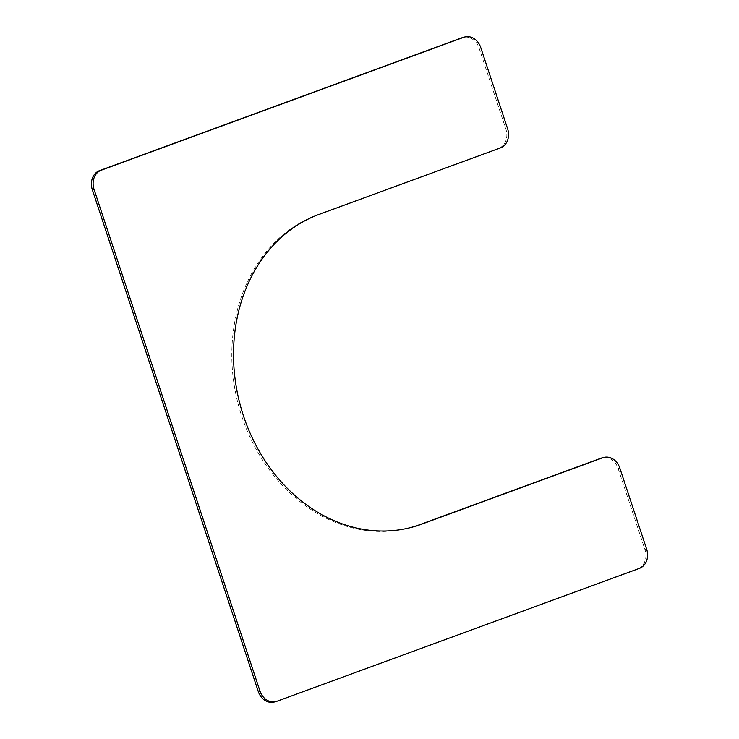 <?xml version="1.0" encoding="UTF-8"?>
<svg xmlns="http://www.w3.org/2000/svg" width="739" height="739" viewBox="0 0 739 739"><rect width="100%" height="100%" fill="white"/><g stroke="black" fill="none" stroke-linecap="round" stroke-linejoin="round"><path stroke-width="0.55" stroke-dasharray="3.69 2.77" d="M319.119 214.384L317.419 214.818A163.337 134.932 75.7 0 0 239.722 409.711A163.337 134.932 75.7 0 0 409.083 527.969A163.337 134.932 75.7 0 0 409.933 527.748M317.419 214.818L498.696 148.345A15.556 12.849 75.7 0 0 505.901 129.168L479.066 48.026A15.556 12.849 75.7 0 0 463.131 37.384M274.169 702.05A15.556 12.849 75.7 0 0 275.204 701.727L637.748 568.799A15.556 12.849 75.7 0 0 644.953 549.613L618.118 468.48A15.556 12.849 75.7 0 0 602.183 457.838M500.395 147.911L498.696 148.345M507.601 128.734L505.901 129.168M480.766 47.592L479.066 48.026M276.894 701.293L275.204 701.727M639.447 568.365L637.748 568.799M646.653 549.179L644.953 549.613M619.818 468.046L618.118 468.48M410.782 527.535L409.083 527.969"/><path stroke-width="1.11" d="M409.933 527.748A163.337 134.932 75.7 0 0 419.881 524.616L601.149 458.152A15.556 12.849 75.7 0 1 602.183 457.838L603.883 457.404A15.556 12.849 75.7 0 0 602.848 457.718L601.149 458.152M603.883 457.404A15.556 12.849 75.7 0 1 619.818 468.046L646.653 549.179A15.556 12.849 75.7 0 1 639.447 568.365L276.894 701.293A15.556 12.849 75.7 0 1 275.869 701.616A15.556 12.849 75.7 0 1 259.934 690.974L94.047 189.387A15.556 12.849 75.7 0 1 101.252 170.201L463.796 37.273A15.556 12.849 75.7 0 1 464.831 36.95A15.556 12.849 75.7 0 1 480.766 47.592L507.601 128.734A15.556 12.849 75.7 0 1 500.395 147.911L319.119 214.384A163.337 134.932 75.7 0 0 241.422 409.277A163.337 134.932 75.7 0 0 410.782 527.535A163.337 134.932 75.7 0 0 421.581 524.182L602.848 457.718M464.831 36.95L463.131 37.384A15.556 12.849 75.7 0 0 462.106 37.707L99.553 170.635A15.556 12.849 75.7 0 0 92.347 189.821L258.234 691.408A15.556 12.849 75.7 0 0 274.169 702.05L275.869 701.616M421.581 524.182L419.881 524.616M463.796 37.273L462.106 37.707M101.252 170.201L99.553 170.635M94.047 189.387L92.347 189.821M259.934 690.974L258.234 691.408"/></g></svg>

